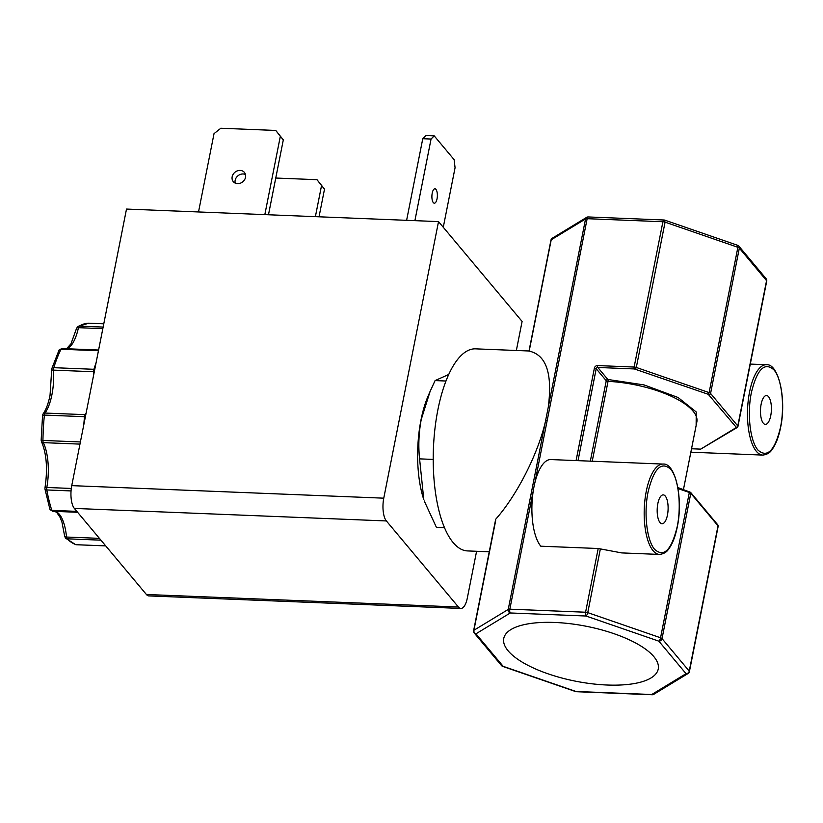 <?xml version="1.0" encoding="UTF-8"?>
<svg xmlns="http://www.w3.org/2000/svg" width="823" height="823" viewBox="0 0 823 823"><rect width="100%" height="100%" fill="white"/><g stroke="black" fill="none" stroke-linecap="round" stroke-linejoin="round"><path stroke-width="1.23" d="M43.105 413.897A2.891 2.325 35.7 0 1 45.008 413.053A38.28 14.433 92.3 0 0 51.911 394.762A38.28 14.433 92.3 0 0 53.505 370.134A2.891 0.7 176.5 0 1 51.705 369.599L50.038 395.349C48.331 403.63 46.016 409.813 43.105 413.897L42.57 415.286L44.391 415.08A111.228 41.932 92.3 0 0 42.94 440.449L80.387 441.951M607.179 685.024A78.741 27.972 -168.8 0 0 658.297 668.729A78.741 27.972 -168.8 0 0 554.815 622.466A78.741 27.972 -168.8 0 0 503.82 638.144A78.741 27.972 -168.8 0 0 607.179 685.024M430.11 391.378L427.939 396.47A72.794 27.447 92.3 0 0 420.995 419.905A72.794 27.447 92.3 0 0 423.804 499.633L419.586 458.864C418.218 445.953 418.763 432.816 421.232 419.483L430.12 391.378L435.089 380.586L448.73 374.465M444.502 527.697L436.427 527.378L424.236 500.94M235.213 183.107A7.222 6.183 140.1 0 1 243.145 173.972A7.222 6.183 140.1 0 1 245.48 174.517M237.538 183.652A7.222 6.183 -39.9 0 0 244.585 179.723A7.222 6.183 -39.9 0 0 244.39 172.398A7.222 6.183 -39.9 0 0 240.162 170.412A7.222 6.183 -39.9 0 0 233.125 174.342A7.222 6.183 -39.9 0 0 233.31 181.667A7.222 6.183 -39.9 0 0 237.538 183.652M437.034 198.857A7.222 2.726 92.3 0 0 434.925 188.776A7.222 2.726 92.3 0 0 432.229 193.117A7.222 2.726 92.3 0 0 434.338 203.209A7.222 2.726 92.3 0 0 437.034 198.857M83.802 424.73A111.228 41.932 -87.7 0 1 84.502 416.695A2.891 1.09 -87.7 0 1 84.594 416.047A2.891 1.09 -87.7 0 1 85.119 414.658A38.28 14.433 92.3 0 0 86.086 413.197M489.243 551.791L467.464 550.916A101.116 38.125 -87.7 0 1 437.898 409.72A101.116 38.125 -87.7 0 1 475.581 348.849L529.004 350.989M495.94 518.963C517.153 495.055 538.427 453 545.546 420.944L508.223 609.442L473.904 630.274L495.672 520.599M534.837 482.895L547.151 420.687A2.891 1.029 -168.8 0 0 545.546 420.944L548.221 407.447C552.675 373.745 546.338 354.97 529.179 351.102L551.215 239.791L585.544 218.959A2.891 2.52 -121.3 0 1 587.92 217.056M495.6 519.663L473.637 630.603A2.891 1.029 11.2 0 1 473.904 630.274A2.891 2.52 58.7 0 0 475.951 633.813A2.891 2.469 140.1 0 1 474.254 633.021L501.474 665.54A2.891 2.469 -39.9 0 0 503.162 666.332A2.891 0.977 109.1 0 1 502.74 666.414L575.555 691.557A2.891 0.977 -70.9 0 0 575.966 691.474L651.723 694.519A2.891 2.52 58.7 0 0 653.75 694.334L688.069 673.502A2.891 2.52 -121.3 0 1 686.043 673.677L658.832 641.158A2.891 0.977 -70.9 0 0 660.56 637.774L587.756 612.631L600.368 548.91L621.746 552.912L659.49 554.435A45.214 17.046 -87.7 0 1 646.271 491.29A45.214 17.046 -87.7 0 1 663.122 464.079L550.824 459.563A45.214 17.046 92.3 0 0 533.983 486.784A45.214 17.046 92.3 0 0 540.804 546.205L598.198 548.509L585.585 612.219L509.828 609.174L533.263 490.837M600.368 548.91L598.198 548.509M700.712 449.132L736.143 427.621A1.44 1.255 -121.3 0 0 737.151 427.528L737.953 426.407A2.891 1.029 -168.8 0 1 737.686 426.736A1.44 1.255 -121.3 0 1 737.151 427.528L700.712 449.132L691.526 448.761M667.453 515.044A14.444 5.442 92.3 0 0 663.225 494.88A14.444 5.442 92.3 0 0 657.844 503.573A14.444 5.442 92.3 0 0 662.062 523.747A14.444 5.442 92.3 0 0 667.453 515.044M770.74 415.697A14.444 5.442 92.3 0 0 766.522 395.524A14.444 5.442 92.3 0 0 761.141 404.227A14.444 5.442 92.3 0 0 765.359 424.401A14.444 5.442 92.3 0 0 770.74 415.697M438.525 221.603L383.765 498.172L71.745 485.632L126.505 209.063L438.525 221.603L522.101 321.443L516.35 350.485M71.745 485.632A17.334 6.533 92.3 0 0 74.358 508.419L146.401 594.494A17.334 6.533 92.3 0 0 148.85 595.914L460.88 608.444A17.334 6.533 -87.7 0 1 458.421 607.024L386.378 520.949A17.334 6.533 -87.7 0 1 383.765 498.172M476.589 551.287L467.33 598.012A17.334 6.533 -87.7 0 1 460.88 608.444M268.483 214.762L283.318 139.859L275.777 130.456L280.334 136.299L264.831 214.618M198.518 211.953L214.031 133.635L220.811 128.244L275.777 130.456M414.895 220.646L431.057 139.046L434.205 135.867L425.923 135.528L422.765 138.717L406.613 220.317M434.205 135.867L454.142 159.683L455.068 167.738L443.278 227.282M275.756 178.035L316.989 179.692L321.546 185.535L315.384 216.655M319.036 216.799L324.519 189.095L316.989 179.692M93.74 374.516A38.28 14.433 92.3 0 0 93.616 371.739A2.891 1.09 -87.7 0 1 93.884 369.301A111.228 41.932 -87.7 0 1 96.024 362.984M433.217 459.419L419.586 458.864M435.089 380.586L445.973 381.028M283.318 139.859L280.334 136.299M422.765 138.717L431.057 139.046M321.546 185.535L324.519 189.095M54.946 511.371L56.91 512.688L60.058 517.317L61.941 522.07L64.698 536.37A2.891 0.905 -5.4 0 0 66.519 537.038A38.28 14.433 92.3 0 0 55.295 511.392M100.941 540.176L67.116 538.818A2.891 2.531 134.9 0 1 65.542 538.149L75.582 544.6A2.891 2.664 -72.1 0 0 76.241 544.713L105.735 545.896L76.354 544.733A2.891 1.09 92.3 0 0 76.467 544.723M88.905 323.213A2.891 1.09 92.3 0 0 88.894 323.202L103.78 323.809L88.874 323.202A2.891 2.675 -90 0 0 88.771 323.202L77.897 326.453A2.891 2.592 58.8 0 1 79.245 326.114L103.132 327.081M67.167 348.767A38.28 14.433 92.3 0 0 78.452 327.677A2.891 1.09 92.3 0 1 79.245 326.114A111.228 41.932 92.3 0 1 88.874 323.202A2.891 1.09 92.3 0 0 88.874 323.202L88.771 323.202A2.891 2.675 -90 0 0 88.637 323.213M102.824 328.655L78.452 327.677A2.891 1.121 -167.8 0 0 76.57 328.315L70.963 343.839L66.529 348.746M98.451 350.732L61.005 349.23A2.891 2.027 -154.2 0 0 59.03 350.176L51.839 368.539A2.891 1.574 17.6 0 1 53.773 367.686L93.884 369.301M42.57 415.286L41.15 440.254L42.94 440.449A2.891 1.09 92.3 0 0 43.321 442.64A2.891 2.191 153.9 0 1 41.448 441.56C46.623 453.638 47.796 469.11 44.956 487.998A2.891 0.926 10.2 0 1 46.818 487.473A38.28 14.433 92.3 0 0 43.321 442.64L79.965 444.111M71.045 490.93L46.798 489.952A2.891 1.368 169.6 0 1 44.956 489.027L49.925 509.272A2.891 1.862 -17.7 0 0 51.818 510.363L76.827 511.371M548.221 407.447A2.891 1.029 11.2 0 1 549.826 407.19L587.149 218.692A2.891 1.029 -168.8 0 0 585.544 218.959L548.221 407.447M737.83 245.48A2.891 2.469 140.1 0 1 738.889 246.17A2.891 2.891 0 0 0 737.614 245.295L664.809 220.153A2.891 2.891 0 0 0 663.976 219.998A2.891 1.09 -87.7 0 0 662.906 221.737L634.132 367.048A2.891 1.029 11.2 0 1 636.302 367.459L665.077 222.148A2.891 1.029 -168.8 0 0 662.906 221.737L587.149 218.692A2.891 1.09 -87.7 0 1 588.229 216.953A2.891 2.891 0 0 0 586.614 217.375L552.284 238.217A2.891 2.52 58.7 0 0 551.215 239.791A2.891 1.029 -168.8 0 0 550.957 240.121L528.994 351.061M688.069 673.502A2.891 2.891 0 0 0 689.407 671.589A2.891 1.029 -168.8 0 0 689.242 671.136L662.031 638.617A2.891 2.469 140.1 0 1 658.832 641.158L586.017 616.015A2.891 1.09 -87.7 0 1 585.585 612.219A2.891 1.029 11.2 0 1 587.756 612.631A2.891 0.977 109.1 0 1 586.017 616.015L510.27 612.97A2.891 2.52 -121.3 0 1 508.223 609.442A2.891 1.029 11.2 0 1 509.828 609.174A2.891 1.09 -87.7 0 0 510.27 612.97L475.951 633.813L503.162 666.332L575.966 691.474A2.891 1.09 -87.7 0 0 576.378 691.711A2.891 2.891 0 0 1 575.555 691.557M678.039 488.574L689.335 492.473A2.891 1.029 -168.8 0 1 690.795 493.316L718.016 525.825A1.44 1.234 -39.9 0 0 717.779 524.848L690.569 492.329A1.44 1.234 140.1 0 1 690.795 493.316L662.031 638.617A2.891 1.029 -168.8 0 0 660.56 637.774L689.335 492.473L688.995 491.516M683.46 489.49L696.855 421.89A68.618 24.381 -168.8 0 0 608.043 381.368A1.44 0.514 92.8 0 0 607.847 379.475L644.09 384.938L678.09 397.499L696.227 411.963L696.135 425.501M85.119 414.658L45.008 413.053A2.891 1.09 92.3 0 0 44.483 414.432A2.891 1.09 92.3 0 0 44.391 415.08L84.502 416.695M690.847 452.197L762.787 455.088A45.214 17.046 -87.7 0 1 749.568 391.943A45.214 17.046 -87.7 0 1 766.419 364.733L750.288 364.085M677.195 526.699C671.506 550.042 664.007 557.624 654.697 549.445C646.816 540.701 643.648 513.13 648.092 491.917C653.781 468.575 661.28 460.993 670.591 469.172C678.481 477.916 681.65 505.487 677.195 526.699M780.492 427.353C774.803 450.695 767.303 458.277 757.993 450.099C750.113 441.354 746.945 413.784 751.389 392.571C757.078 369.229 764.577 361.647 773.887 369.825C781.768 378.57 784.936 406.14 780.492 427.353M74.358 508.419L386.378 520.949M458.421 607.024L146.401 594.494M71.292 488.451L46.818 487.473A2.891 1.09 92.3 0 0 46.798 489.952A111.228 41.932 92.3 0 0 51.818 510.363A2.891 1.09 92.3 0 0 52.569 511.278A2.891 1.09 92.3 0 0 52.662 511.268L77.588 512.266M99.418 538.355L66.519 537.038A2.891 1.09 92.3 0 0 67.116 538.818A111.228 41.932 92.3 0 0 76.241 544.713A2.891 1.09 92.3 0 0 76.354 544.733L75.582 544.6M61.941 348.602A2.891 1.09 92.3 0 0 61.746 348.551A2.891 1.09 92.3 0 0 61.005 349.23A111.228 41.932 92.3 0 0 53.773 367.686A2.891 1.09 92.3 0 0 53.629 368.272A2.891 1.09 92.3 0 0 53.505 370.134L93.616 371.739M547.151 420.687L549.826 407.19M501.474 665.54A2.891 2.891 0 0 0 502.74 666.414A2.891 0.977 109.1 0 1 502.534 666.229M652.433 694.653A2.891 1.09 -87.7 0 1 652.135 694.756A2.891 1.09 -87.7 0 1 651.723 694.519L686.043 673.677A2.891 2.469 -39.9 0 0 689.242 671.157A2.891 2.469 -39.9 0 0 689.242 671.136L718.016 525.825A2.891 1.029 -168.8 0 1 718.17 526.288L689.407 671.589M597.591 365.577A1.44 0.545 92.3 0 0 597.807 367.469L634.348 368.941A1.44 0.545 -87.7 0 1 634.132 367.048L597.591 365.577A2.891 2.469 -39.9 0 0 594.391 368.118L576.079 460.582M578.013 460.664L596.212 368.745L594.391 368.118M596.212 368.745A1.44 1.234 140.1 0 1 597.807 367.469L607.847 379.475A1.44 1.234 -39.9 0 0 606.253 380.74L596.212 368.745M664.387 220.235L665.077 222.148L737.881 247.291L737.192 245.377M736.143 427.621L736.194 427.23A1.44 1.234 -39.9 0 0 737.789 425.954L766.563 280.653A2.891 2.469 -39.9 0 0 766.1 278.688L738.889 246.17A2.891 2.469 140.1 0 1 739.342 248.135L766.563 280.653A2.891 1.029 11.2 0 1 766.717 281.106A2.891 2.891 0 0 0 766.1 278.688M736.194 427.23L708.243 394.289L634.348 368.941M635.438 369.146L636.302 367.459L709.107 392.602L737.881 247.291A2.891 1.029 11.2 0 1 739.342 248.135L710.578 393.445A2.891 1.029 -168.8 0 0 709.107 392.602L708.243 394.289M590.328 461.158L606.253 380.74L608.043 381.368L592.231 461.23M766.717 281.106L737.953 426.407A2.891 1.029 -168.8 0 0 737.789 425.954L710.578 393.445A1.44 1.234 -39.9 0 1 708.973 394.711M659.49 554.435C663.667 553.9 666.661 552.182 668.482 549.27C672.34 544.27 675.272 536.822 677.278 526.926C683.45 498.378 675.302 462.732 663.122 464.079M762.787 455.088C766.964 454.553 769.958 452.835 771.768 449.924C775.636 444.924 778.568 437.466 780.574 427.579C786.747 399.032 778.599 363.375 766.419 364.733M77.599 512.287L52.569 511.278L49.925 509.272M59.03 350.176L61.746 348.551L98.595 350.032M64.698 536.37L65.542 538.149M77.897 326.453L76.57 328.315M51.839 368.539L51.705 369.599M41.15 440.254L41.448 441.56M44.956 487.998L44.956 489.027M473.637 630.603A2.891 2.891 0 0 0 474.254 633.021M552.284 238.217A2.891 2.891 0 0 0 550.957 240.121M653.75 694.334A2.891 2.891 0 0 1 652.135 694.756L576.378 691.711M663.976 219.998L588.229 216.953M690.569 492.329L677.864 487.555M717.779 524.848L718.17 526.288"/></g></svg>
